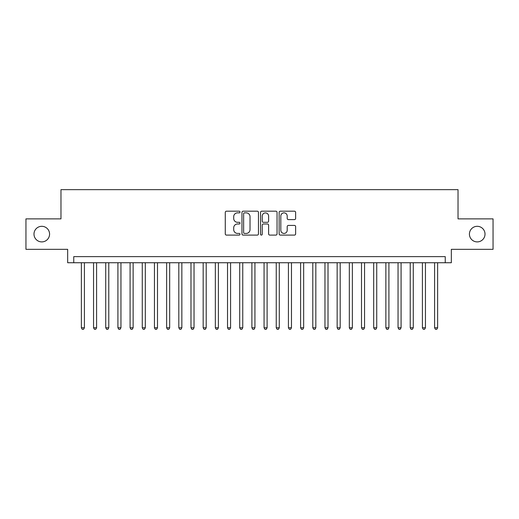 <?xml version="1.0" encoding="UTF-8"?>
<svg xmlns="http://www.w3.org/2000/svg" width="519" height="519" viewBox="0 0 519 519"><rect width="100%" height="100%" fill="white"/><g stroke="black" fill="none" stroke-linecap="round" stroke-linejoin="round"><path stroke-width="0.78" d="M240.012 212.024A0.837 0.837 0 0 0 239.175 211.188L226.472 211.188A1.194 1.194 0 0 0 225.278 212.381L225.278 233.9A1.194 1.194 0 0 0 226.472 235.101L239.175 235.101A0.837 0.837 0 0 0 240.012 234.264A0.837 0.837 0 0 0 239.175 233.427L237.533 233.427A3.828 3.828 0 0 1 233.706 229.599L233.706 227.809A3.828 3.828 0 0 1 237.533 223.981L239.175 223.981A0.837 0.837 0 0 0 240.012 223.144A0.837 0.837 0 0 0 239.175 222.307L237.533 222.307A3.828 3.828 0 0 1 233.706 218.48L233.706 216.689A3.828 3.828 0 0 1 237.533 212.861L239.175 212.861A0.837 0.837 0 0 0 240.012 212.024M469.423 234.108A7.798 7.798 0 0 0 477.214 241.899A7.798 7.798 0 0 0 485.012 234.108A7.798 7.798 0 0 0 477.214 226.31A7.798 7.798 0 0 0 469.423 234.108M33.988 234.108A7.798 7.798 0 0 0 41.786 241.899A7.798 7.798 0 0 0 49.577 234.108A7.798 7.798 0 0 0 41.786 226.31A7.798 7.798 0 0 0 33.988 234.108M294.442 219.615A1.194 1.194 0 0 0 295.635 218.421L295.635 212.381A1.194 1.194 0 0 0 294.442 211.188L280.331 211.188A1.194 1.194 0 0 0 279.138 212.381L279.138 233.9A1.194 1.194 0 0 0 280.331 235.101L294.442 235.101A1.194 1.194 0 0 0 295.635 233.9L295.635 226.608A1.194 1.194 0 0 0 294.442 225.415L288.402 225.415A1.194 1.194 0 0 0 287.208 226.608L287.208 230.228A3.198 3.198 0 0 1 284.01 233.427A3.198 3.198 0 0 1 280.811 230.228L280.811 216.06A3.198 3.198 0 0 1 284.01 212.861A3.198 3.198 0 0 1 287.208 216.06L287.208 218.421A1.194 1.194 0 0 0 288.402 219.615L294.442 219.615M445.244 262.731L451.335 262.731L451.335 249.328L493.05 249.328L493.05 218.882L458.03 218.882L458.03 189.649L60.97 189.649L60.97 218.882L25.95 218.882L25.95 249.328L67.665 249.328L67.665 262.731L445.244 262.731L445.244 256.639L73.756 256.639L73.756 262.731M258.456 212.381A1.194 1.194 0 0 0 257.255 211.188L243.152 211.188A1.194 1.194 0 0 0 241.958 212.381L241.958 233.9A1.194 1.194 0 0 0 243.152 235.101L257.255 235.101A1.194 1.194 0 0 0 258.456 233.9L258.456 212.381M261.745 211.188L275.849 211.188A1.194 1.194 0 0 1 277.042 212.381L277.042 233.9A1.194 1.194 0 0 1 275.849 235.101L269.809 235.101A1.194 1.194 0 0 1 268.615 233.9L268.615 225.175A1.194 1.194 0 0 0 267.421 223.981L263.418 223.981A1.194 1.194 0 0 0 262.218 225.175L262.218 234.264A0.837 0.837 0 0 1 261.381 235.101A0.837 0.837 0 0 1 260.544 234.264L260.544 212.381A1.194 1.194 0 0 1 261.745 211.188M244.468 212.861A0.837 0.837 0 0 0 243.632 213.698L243.632 232.59A0.837 0.837 0 0 0 244.468 233.427L246.201 233.427A3.828 3.828 0 0 0 250.028 229.599L250.028 216.689A3.828 3.828 0 0 0 246.201 212.861L244.468 212.861M268.615 216.118A3.198 3.198 0 0 0 265.417 212.92A3.198 3.198 0 0 0 262.218 216.118L262.218 221.113A1.194 1.194 0 0 0 263.418 222.307L267.421 222.307A1.194 1.194 0 0 0 268.615 221.113L268.615 216.118M81.366 262.731L81.366 327.768L84.415 327.768L84.415 262.731M84.415 327.768L83.501 329.351L82.281 329.351L81.366 327.768M93.55 262.731L93.55 327.768L96.592 327.768L96.592 262.731M96.592 327.768L95.678 329.351L94.464 329.351L93.55 327.768M105.727 262.731L105.727 327.768L108.776 327.768L108.776 262.731M108.776 327.768L107.861 329.351L106.642 329.351L105.727 327.768M117.91 262.731L117.91 327.768L120.953 327.768L120.953 262.731M120.953 327.768L120.038 329.351L118.825 329.351L117.91 327.768M130.087 262.731L130.087 327.768L133.136 327.768L133.136 262.731M133.136 327.768L132.222 329.351L131.002 329.351L130.087 327.768M142.271 262.731L142.271 327.768L145.314 327.768L145.314 262.731M145.314 327.768L144.399 329.351L143.179 329.351L142.271 327.768M154.448 262.731L154.448 327.768L157.491 327.768L157.491 262.731M157.491 327.768L156.582 329.351L155.363 329.351L154.448 327.768M166.625 262.731L166.625 327.768L169.674 327.768L169.674 262.731M169.674 327.768L168.759 329.351L167.54 329.351L166.625 327.768M178.808 262.731L178.808 327.768L181.851 327.768L181.851 262.731M181.851 327.768L180.936 329.351L179.723 329.351L178.808 327.768M190.986 262.731L190.986 327.768L194.035 327.768L194.035 262.731M194.035 327.768L193.12 329.351L191.9 329.351L190.986 327.768M203.169 262.731L203.169 327.768L206.212 327.768L206.212 262.731M206.212 327.768L205.297 329.351L204.084 329.351L203.169 327.768M215.346 262.731L215.346 327.768L218.395 327.768L218.395 262.731M218.395 327.768L217.48 329.351L216.261 329.351L215.346 327.768M227.53 262.731L227.53 327.768L230.572 327.768L230.572 262.731M230.572 327.768L229.658 329.351L228.444 329.351L227.53 327.768M239.707 262.731L239.707 327.768L242.756 327.768L242.756 262.731M242.756 327.768L241.841 329.351L240.621 329.351L239.707 327.768M251.89 262.731L251.89 327.768L254.933 327.768L254.933 262.731M254.933 327.768L254.018 329.351L252.798 329.351L251.89 327.768M264.067 262.731L264.067 327.768L267.11 327.768L267.11 262.731M267.11 327.768L266.202 329.351L264.982 329.351L264.067 327.768M276.244 262.731L276.244 327.768L279.293 327.768L279.293 262.731M279.293 327.768L278.379 329.351L277.159 329.351L276.244 327.768M288.428 262.731L288.428 327.768L291.47 327.768L291.47 262.731M291.47 327.768L290.556 329.351L289.343 329.351L288.428 327.768M300.605 262.731L300.605 327.768L303.654 327.768L303.654 262.731M303.654 327.768L302.739 329.351L301.52 329.351L300.605 327.768M312.788 262.731L312.788 327.768L315.831 327.768L315.831 262.731M315.831 327.768L314.916 329.351L313.703 329.351L312.788 327.768M324.965 262.731L324.965 327.768L328.014 327.768L328.014 262.731M328.014 327.768L327.1 329.351L325.88 329.351L324.965 327.768M337.149 262.731L337.149 327.768L340.192 327.768L340.192 262.731M340.192 327.768L339.277 329.351L338.064 329.351L337.149 327.768M349.326 262.731L349.326 327.768L352.375 327.768L352.375 262.731M352.375 327.768L351.46 329.351L350.241 329.351L349.326 327.768M361.509 262.731L361.509 327.768L364.552 327.768L364.552 262.731M364.552 327.768L363.637 329.351L362.418 329.351L361.509 327.768M373.686 262.731L373.686 327.768L376.729 327.768L376.729 262.731M376.729 327.768L375.821 329.351L374.601 329.351L373.686 327.768M385.864 262.731L385.864 327.768L388.913 327.768L388.913 262.731M388.913 327.768L387.998 329.351L386.778 329.351L385.864 327.768M398.047 262.731L398.047 327.768L401.09 327.768L401.09 262.731M401.09 327.768L400.175 329.351L398.962 329.351L398.047 327.768M410.224 262.731L410.224 327.768L413.273 327.768L413.273 262.731M413.273 327.768L412.358 329.351L411.139 329.351L410.224 327.768M422.408 262.731L422.408 327.768L425.45 327.768L425.45 262.731M425.45 327.768L424.536 329.351L423.322 329.351L422.408 327.768M434.585 262.731L434.585 327.768L437.634 327.768L437.634 262.731M437.634 327.768L436.719 329.351L435.499 329.351L434.585 327.768"/></g></svg>
